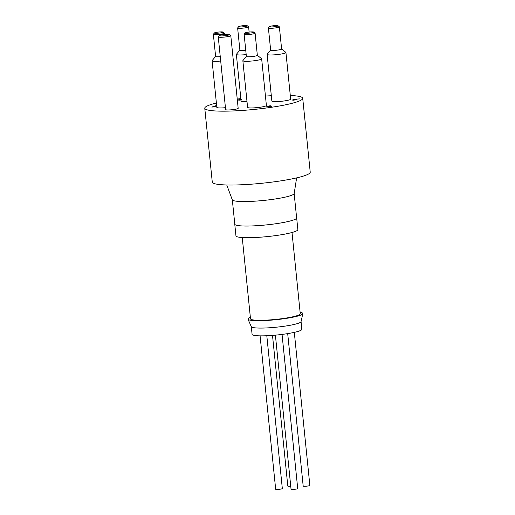 <?xml version="1.0" encoding="UTF-8"?>
<svg xmlns="http://www.w3.org/2000/svg" width="515" height="515" viewBox="0 0 515 515"><rect width="100%" height="100%" fill="white"/><g stroke="black" fill="none" stroke-linecap="round" stroke-linejoin="round"><path stroke-width="0.77" d="M216.686 105.981L213.648 106.772L214.317 106.888L211.736 107.069L215.528 105.929M215.515 105.8L216.667 105.8M240.994 100.032L239.121 100.116C237.969 100.103 237.801 99.987 238.619 99.768L239.926 99.659M239.906 99.511L241.561 99.298M239.179 100.032L238.838 100.11M239.121 100.116C237.969 100.103 237.801 99.987 238.619 99.768L238.651 100.103M240.936 99.498L239.185 99.916L240.782 100.052M239.488 99.756L239.205 100.116M294.953 99.929L292.275 100.045L294.863 99.202L299.839 98.88L295.655 99.215L296.415 99.44L293.325 99.929L294.966 100.058M293.531 99.794L293.344 100.116M295.655 99.215L295.333 99.588M295.288 99.498L294.393 99.434M292.275 100.045L292.662 100.103M270.652 106.367L266.686 106.863L270.665 106.47M267.581 106.232L269.982 105.8L270.774 105.8L269.107 106.232L271.823 106.232L265.882 107.062L267.594 106.367M216.384 103A49.228 6.167 -5.8 0 0 204.77 108.247A49.228 6.167 -5.8 0 0 237.988 110.719A49.228 6.167 -5.8 0 0 292.205 103.27A49.228 6.167 -5.8 0 0 302.723 98.294A49.228 6.167 -5.8 0 0 290.299 95.487M271.321 95.726A49.228 6.167 -5.8 0 0 265.444 96.08M240.846 98.577A49.228 6.167 -5.8 0 0 237.235 99.086M230.791 35.632L238.175 108.324A6.302 0.792 174.2 0 1 231.988 109.746A6.302 0.792 174.2 0 1 225.634 109.598L218.251 36.906A6.302 0.792 -5.8 0 0 224.604 37.054A6.302 0.792 -5.8 0 0 230.791 35.632A6.302 0.792 -5.8 0 0 230.733 35.541L229.445 34.511A5.118 0.644 174.2 0 1 224.469 35.741A5.118 0.644 174.2 0 1 219.345 35.535A5.118 0.644 174.2 0 1 220.407 35.104A5.118 0.644 174.2 0 1 225.737 34.351A5.118 0.644 174.2 0 1 229.445 34.511M261.659 58.826L266.397 105.478A9.45 1.185 174.2 0 1 257.114 107.609A9.45 1.185 174.2 0 1 247.593 107.384L242.855 60.738A9.45 1.185 -5.8 0 0 252.376 60.963A9.45 1.185 -5.8 0 0 261.659 58.826A9.45 1.185 -5.8 0 0 261.569 58.691L257.346 55.298M225.441 107.699A9.45 1.185 174.2 0 1 216.828 107.39L212.09 60.744A9.45 1.185 -5.8 0 0 220.703 61.053M247 101.564A9.45 1.185 174.2 0 1 241.097 101.069L236.359 54.423A9.45 1.185 -5.8 0 0 246.189 54.609M285.928 52.511L290.666 99.157A9.45 1.185 174.2 0 1 281.383 101.288A9.45 1.185 174.2 0 1 271.862 101.062L267.124 54.416A9.45 1.185 -5.8 0 0 276.645 54.642A9.45 1.185 -5.8 0 0 285.928 52.511A9.45 1.185 -5.8 0 0 285.838 52.369L281.615 48.977M275.403 335.143L291.052 489.25A3.348 0.418 -5.8 0 0 293.312 489.417A3.348 0.418 -5.8 0 0 297.001 488.909A3.348 0.418 -5.8 0 0 297.715 488.574L282.053 334.415M287.698 333.611L303.187 486.089A3.348 0.418 -5.8 0 0 305.447 486.257A3.348 0.418 -5.8 0 0 309.135 485.748A3.348 0.418 -5.8 0 0 309.85 485.413L294.303 332.368M272.499 335.387L287.808 486.089A3.348 0.418 -5.8 0 0 290.743 486.212M260.088 335.844L275.673 489.25A3.348 0.418 -5.8 0 0 277.933 489.417A3.348 0.418 -5.8 0 0 281.615 488.909A3.348 0.418 -5.8 0 0 282.329 488.574L266.809 335.735M251.301 326.658L252.086 334.37A25.01 3.135 -5.8 0 0 261.556 335.857A25.01 3.135 -5.8 0 0 296.498 331.84A25.01 3.135 -5.8 0 0 301.848 329.317L301.063 321.605M250.361 317.375A27.565 3.457 -5.8 0 0 247.998 319.216L251.333 326.722A25.01 3.135 -5.8 0 0 260.764 328.081A25.01 3.135 -5.8 0 0 286.713 325.866A25.01 3.135 -5.8 0 0 301.05 321.669L302.807 313.648A27.565 3.457 -5.8 0 0 300.123 312.322M247.998 319.216A27.565 3.457 -5.8 0 0 258.395 320.716A27.565 3.457 -5.8 0 0 287.003 318.276A27.565 3.457 -5.8 0 0 302.807 313.648M242.25 237.55L250.509 318.817A25.01 3.135 -5.8 0 0 267.382 320.072A25.01 3.135 -5.8 0 0 294.921 316.294A25.01 3.135 -5.8 0 0 300.264 313.764L292.011 232.497M234.782 223.999A31.112 3.901 -5.8 0 0 234.763 224.199A31.112 3.901 -5.8 0 0 255.749 225.763A31.112 3.901 -5.8 0 0 290.016 221.051A31.112 3.901 -5.8 0 0 296.666 217.909A31.112 3.901 -5.8 0 0 296.608 217.723M232.329 199.904L234.801 224.192A31.074 3.895 -5.8 0 0 255.762 225.757A31.074 3.895 -5.8 0 0 289.984 221.051A31.074 3.895 -5.8 0 0 296.627 217.916L294.162 193.621M234.763 224.199L235.947 235.864A31.112 3.901 -5.8 0 0 256.934 237.421A31.112 3.901 -5.8 0 0 291.2 232.716A31.112 3.901 -5.8 0 0 297.85 229.574L296.666 217.909M226.748 184.982L232.304 199.833A31.112 3.901 -5.8 0 0 263.622 200.444A31.112 3.901 -5.8 0 0 294.174 193.55L296.627 177.881M270.381 26.252A4.332 0.541 174.2 0 1 274.888 25.615A4.332 0.541 174.2 0 1 278.029 25.75A4.332 0.541 174.2 0 1 273.819 26.793A4.332 0.541 174.2 0 1 269.48 26.619A4.332 0.541 174.2 0 1 270.381 26.252M269.48 26.619L268.431 27.887A5.511 0.689 -5.8 0 0 268.399 27.977A5.511 0.689 -5.8 0 0 273.954 28.106A5.511 0.689 -5.8 0 0 279.368 26.864A5.511 0.689 -5.8 0 0 279.317 26.78L278.029 25.75M279.368 26.864L281.615 49.022A5.511 0.689 174.2 0 1 276.201 50.264A5.511 0.689 174.2 0 1 270.645 50.135L268.399 27.977M239.617 26.252A4.332 0.541 174.2 0 1 244.123 25.615A4.332 0.541 174.2 0 1 247.271 25.75A4.332 0.541 174.2 0 1 243.054 26.793A4.332 0.541 174.2 0 1 238.715 26.619A4.332 0.541 174.2 0 1 239.617 26.252M238.715 26.619L237.666 27.887A5.511 0.689 -5.8 0 0 237.634 27.977A5.511 0.689 -5.8 0 0 243.189 28.106A5.511 0.689 -5.8 0 0 248.603 26.864A5.511 0.689 -5.8 0 0 248.552 26.78L247.271 25.75M245.745 50.232A5.511 0.689 174.2 0 1 239.881 50.135L237.634 27.977M246.112 32.574A4.332 0.541 174.2 0 1 250.618 31.936A4.332 0.541 174.2 0 1 253.76 32.072A4.332 0.541 174.2 0 1 249.55 33.114A4.332 0.541 174.2 0 1 245.211 32.941A4.332 0.541 174.2 0 1 246.112 32.574M245.211 32.941L244.161 34.202A5.511 0.689 -5.8 0 0 244.129 34.299A5.511 0.689 -5.8 0 0 249.685 34.428A5.511 0.689 -5.8 0 0 255.099 33.185A5.511 0.689 -5.8 0 0 255.047 33.102L253.76 32.072M255.099 33.185L257.346 55.337A5.511 0.689 174.2 0 1 251.932 56.586A5.511 0.689 174.2 0 1 246.376 56.457L244.129 34.299M215.347 32.574A4.332 0.541 174.2 0 1 219.853 31.936A4.332 0.541 174.2 0 1 223.001 32.072A4.332 0.541 174.2 0 1 218.785 33.114A4.332 0.541 174.2 0 1 214.446 32.941A4.332 0.541 174.2 0 1 215.347 32.574M214.446 32.941L213.397 34.209A5.511 0.689 -5.8 0 0 213.365 34.299A5.511 0.689 -5.8 0 0 218.92 34.428A5.511 0.689 -5.8 0 0 224.334 33.185A5.511 0.689 -5.8 0 0 224.282 33.102L223.001 32.072M220.259 56.669A5.511 0.689 174.2 0 1 215.611 56.457L213.365 34.299M270.645 50.09L267.182 54.262A9.45 1.185 -5.8 0 0 267.124 54.416M239.881 50.09L236.424 54.262A9.45 1.185 -5.8 0 0 236.359 54.423M215.611 56.412L212.148 60.583A9.45 1.185 -5.8 0 0 212.09 60.744M246.376 56.412L242.913 60.583A9.45 1.185 -5.8 0 0 242.855 60.738M219.345 35.535L218.296 36.803A6.302 0.792 -5.8 0 0 218.251 36.906M204.77 108.247L212.277 182.104A49.228 6.167 -5.8 0 0 245.488 184.576A49.228 6.167 -5.8 0 0 299.704 177.128A49.228 6.167 -5.8 0 0 310.23 172.152L302.723 98.294M239.166 99.897L239.205 100.283M293.286 99.904L293.325 100.29M295.275 99.369L295.314 99.756M249.131 32.065L248.603 26.864M224.463 34.454L224.334 33.185"/></g></svg>
